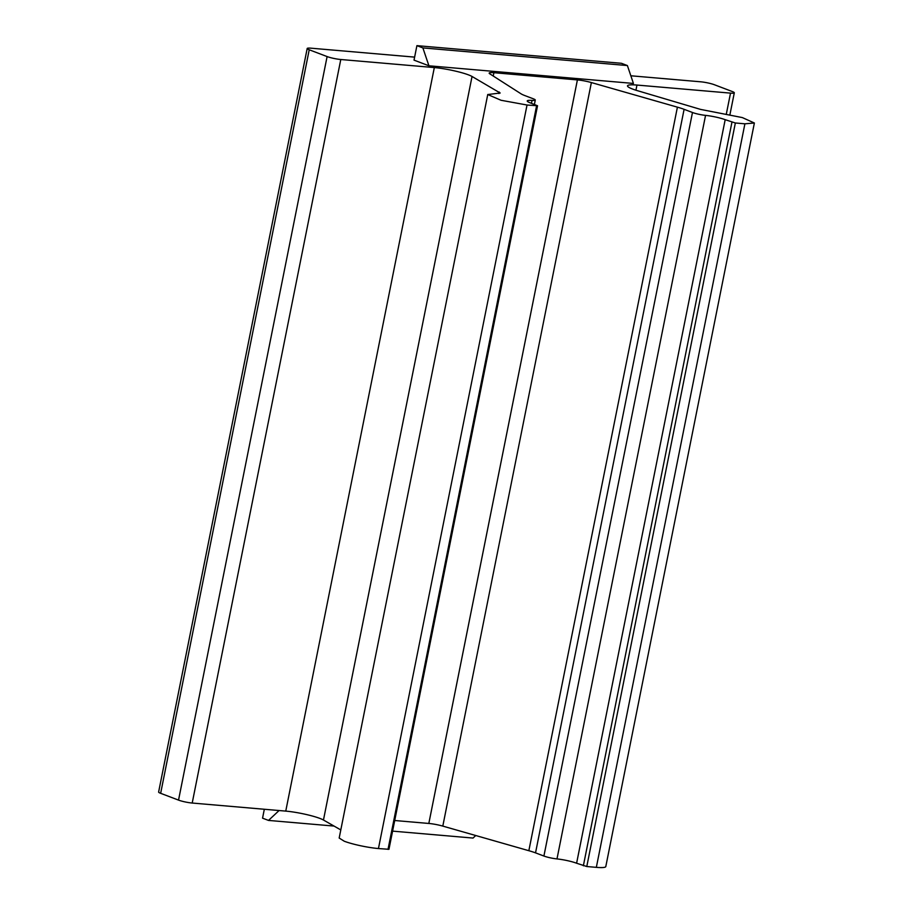 <?xml version="1.0" encoding="UTF-8"?>
<svg xmlns="http://www.w3.org/2000/svg" width="913" height="913" viewBox="0 0 913 913"><rect width="100%" height="100%" fill="white"/><g stroke="black" fill="none" stroke-linecap="round" stroke-linejoin="round"><path stroke-width="1.37" d="M428.927 65.793L414.023 60.132L416.91 45.65L422.879 47.91L627.391 65.553L633.428 83.437L428.927 65.793L422.879 47.91M416.91 45.65L621.422 63.294L627.391 65.553M414.616 57.12L310.979 48.184A9.94 1.358 11.3 0 0 307.19 48.503A9.94 1.358 11.3 0 0 309.222 49.781L327.105 56.572A9.94 1.358 11.3 0 0 340.789 59.505L434.326 67.573A24.856 3.401 -168.7 0 1 472.044 76.475L500.187 93.012L487.747 94.541L501.043 100.27L527.029 105.018L537.529 105.76L530.27 102.872A14.916 2.043 -168.7 0 1 527.223 100.955A14.916 2.043 -168.7 0 1 532.062 100.407A9.94 1.358 11.3 0 0 535.28 100.053A9.94 1.358 11.3 0 0 533.249 98.775L524.872 95.591A24.856 3.401 -168.7 0 1 520.787 93.651L489.745 73.793A12.428 1.7 -168.7 0 1 489.163 73.108A12.428 1.7 -168.7 0 1 493.899 72.709L577.404 79.91A12.428 1.7 -168.7 0 1 591.373 82.558L677.412 107.163A24.856 3.401 -168.7 0 1 684.099 109.32L692.476 112.504A9.94 1.358 11.3 0 0 705.555 115.38A14.916 2.043 -168.7 0 1 725.184 119.683L735.353 122.981L744.905 123.814L754.378 123.004L742.337 117.583L700.625 109.412L637.776 90.775A24.856 3.401 -168.7 0 1 627.493 85.845A24.856 3.401 -168.7 0 1 636.966 85.057L730.514 93.126A9.94 1.358 11.3 0 0 734.303 92.806A9.94 1.358 11.3 0 0 732.272 91.528L714.388 84.738A9.94 1.358 11.3 0 0 700.705 81.805L630.837 75.779M677.412 107.163L528.844 850.711L442.805 826.105A12.428 1.7 11.3 0 0 428.825 823.458L394.713 820.513M754.378 123.015L605.798 866.563A24.856 3.401 -168.7 0 1 596.337 867.35L586.785 866.528L576.605 863.23A14.916 2.043 11.3 0 0 556.987 858.916A9.94 1.358 -168.7 0 1 543.908 856.04L535.532 852.868A24.856 3.401 11.3 0 0 528.844 850.711M340.8 829.928L323.464 820.022A24.856 3.401 11.3 0 0 319.949 818.436A24.856 3.401 11.3 0 0 285.758 811.109L192.209 803.041A9.94 1.358 -168.7 0 1 178.537 800.108L160.654 793.317A9.94 1.358 -168.7 0 1 158.622 792.039L307.19 48.503M537.529 105.76L388.961 849.295L378.45 848.554A24.856 3.401 -168.7 0 1 344.258 841.227L339.18 838.043L487.759 94.484M264.325 809.26L262.556 818.162L268.513 820.422L279.07 810.539M268.513 820.422L334.055 826.071M392.59 831.127L473.025 838.066L475.741 835.521M493.237 76.03L493.899 72.709M577.404 79.91L428.825 823.458M442.805 826.105L591.373 82.558M535.532 852.868L684.099 109.32M692.476 112.504L543.908 856.04M705.555 115.38L556.987 858.916M576.605 863.23L725.184 119.683M731.929 122.251L583.361 865.798M586.785 866.528L735.353 122.981M744.905 123.814L596.337 867.35M635.939 90.216L636.966 85.057M730.514 93.126L726.337 114.011M160.654 793.317L309.222 49.781M327.105 56.572L178.537 800.108M192.209 803.041L340.789 59.505M434.326 67.573L285.758 811.109M323.464 820.022L472.044 76.475M499.251 92.042L498.943 93.56M378.45 848.554L527.029 105.018M536.582 105.84L388.014 849.375M532.062 100.407L531.469 103.329M734.303 92.806L729.932 114.673M535.28 100.053L534.402 104.447"/></g></svg>
